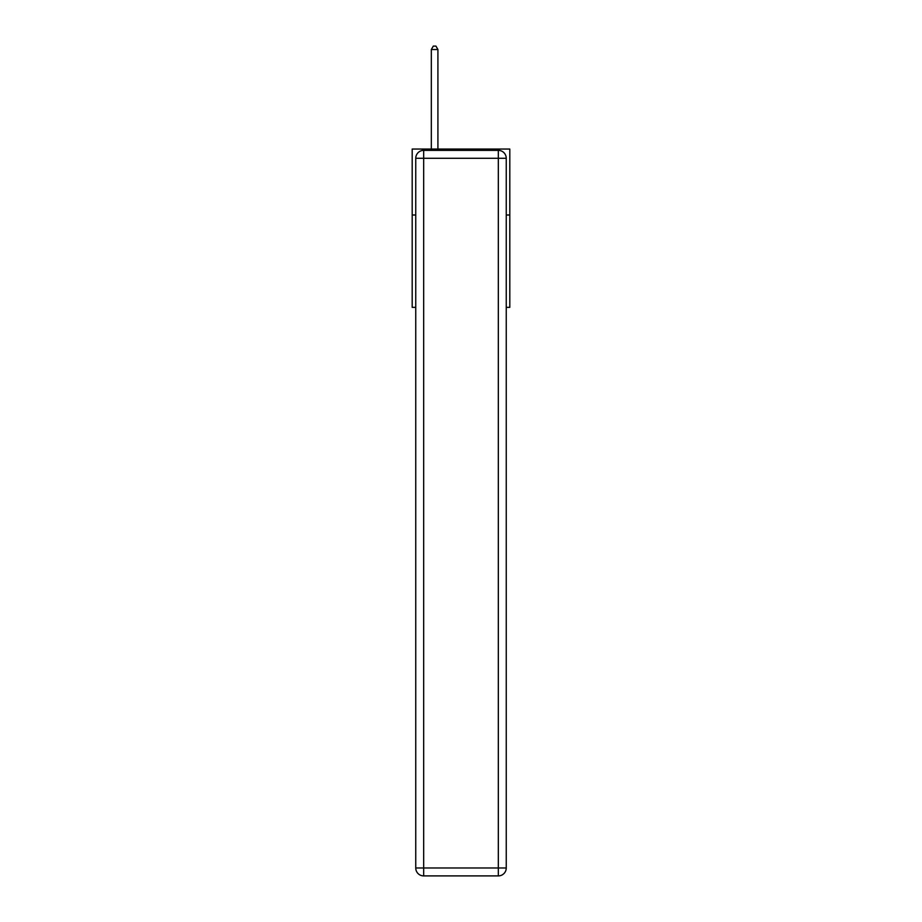 <?xml version="1.0" encoding="UTF-8"?>
<svg xmlns="http://www.w3.org/2000/svg" width="922" height="922" viewBox="0 0 922 922"><rect width="100%" height="100%" fill="white"/><g stroke="black" fill="none" stroke-linecap="round" stroke-linejoin="round"><path stroke-width="1.38" d="M415.753 214.999L412.192 214.999L412.192 149.041L509.808 149.041L509.808 307.349L506.247 307.349M412.192 214.999L412.192 307.349L415.753 307.349M509.808 214.999L506.247 214.999M423.671 150.367L498.329 150.367A7.918 7.918 0 0 1 506.247 158.284L506.247 867.982A7.918 7.918 0 0 1 498.329 875.9L423.671 875.9L423.671 867.982L498.329 867.982L498.329 158.284L423.671 158.284L423.671 867.982L415.753 867.982L415.753 158.284L423.671 158.284L423.671 150.367A7.918 7.918 0 0 0 415.753 158.284A7.918 7.918 0 0 1 423.671 150.367M415.753 867.982A7.918 7.918 0 0 0 423.671 875.9A7.918 7.918 0 0 1 415.753 867.982M437.915 149.041L437.915 49.534L431.323 49.534L431.323 149.041M431.323 49.534L433.294 46.1L435.933 46.1L437.915 49.534M498.329 875.9A7.918 7.918 0 0 0 506.247 867.982L498.329 867.982L498.329 875.9M506.247 158.284A7.918 7.918 0 0 0 498.329 150.367L498.329 158.284L506.247 158.284"/></g></svg>
